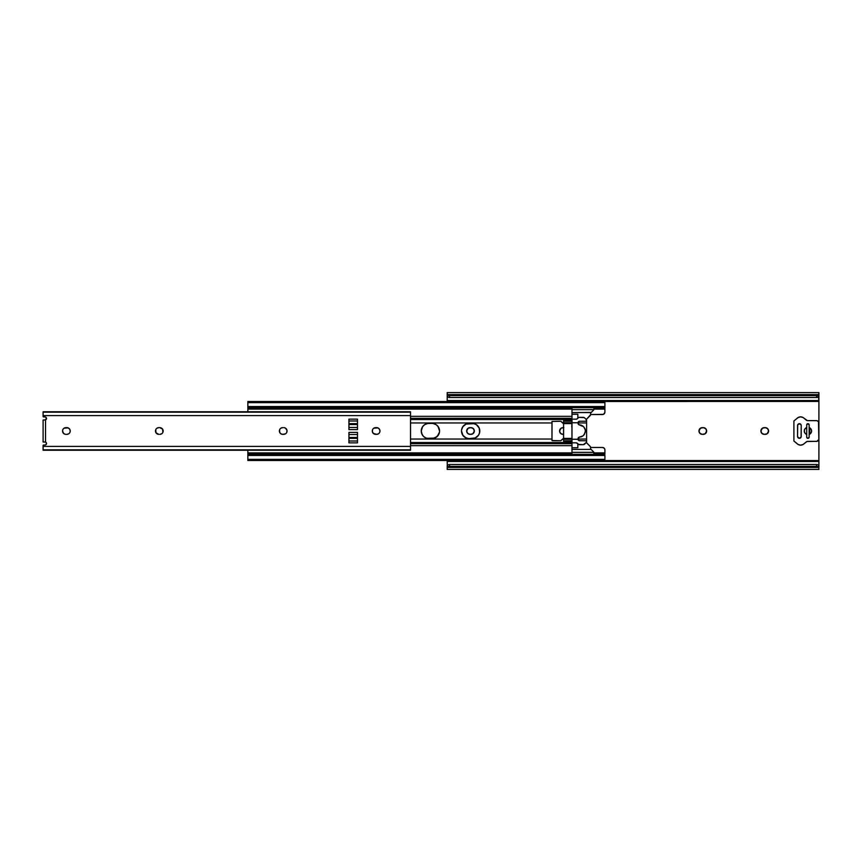 <?xml version="1.0" encoding="UTF-8"?>
<svg xmlns="http://www.w3.org/2000/svg" width="862" height="862" viewBox="0 0 862 862"><rect width="100%" height="100%" fill="white"/><g stroke="black" fill="none" stroke-linecap="round" stroke-linejoin="round"><path stroke-width="1.29" d="M474.337 431A3.351 3.351 0 0 0 470.986 427.649A3.351 3.351 0 0 1 474.337 431L473.357 428.629L470.986 427.649L468.152 428.209L466.654 431L467.635 433.37L470.005 434.351L472.85 433.791L474.337 431A3.351 3.351 0 0 1 470.986 434.351A3.351 3.351 0 0 0 474.337 431M706.646 431A3.351 3.351 0 0 0 703.295 427.649A3.351 3.351 0 0 1 706.646 431L705.666 428.629L703.295 427.649L700.461 428.209L698.963 431L699.944 433.37L702.314 434.351L705.159 433.791L706.646 431A3.351 3.351 0 0 1 703.295 434.351A3.351 3.351 0 0 0 706.646 431M768.602 430.989A3.351 3.351 0 0 0 765.24 427.649A3.351 3.351 0 0 1 768.602 431L767.611 428.629L765.24 427.649L762.407 428.209L760.92 431L761.9 433.37L764.271 434.351L767.105 433.791L768.602 431A3.351 3.351 0 0 1 765.24 434.351A3.351 3.351 0 0 0 768.602 431.011M818.383 395.022L818.9 401.444L447.206 401.52L447.206 400.518L818.9 400.518L818.9 401.444L447.206 401.444L447.206 394.031L447.874 397.005L449.641 397.501L449.641 395.626A2.435 1.562 180 0 1 447.346 394.58L447.206 392.598L447.346 394.58L818.76 394.58L818.9 392.587L818.9 396.358L818.9 394.031L818.415 395.001L816.465 395.626L449.641 395.626L447.346 394.58L818.76 394.58A2.435 1.562 180 0 1 816.465 395.626L816.465 397.501L449.641 397.501L449.641 395.626L816.465 395.626L816.465 397.501L818.9 396.358L818.9 400.518L447.206 400.518L447.206 394.613M447.206 395.895L447.292 396.348A2.435 1.562 0 0 0 449.641 397.501L816.465 397.501A2.435 1.562 0 0 0 818.814 396.348L818.9 395.895M818.9 467.387L818.9 401.444L818.9 460.556L447.206 460.556L818.9 460.556L818.9 461.482L447.206 461.482L447.206 460.556L447.206 461.482L818.9 461.482L818.9 466.148L818.232 464.995L816.465 464.499L449.641 464.499L447.874 464.995L447.206 466.105L447.206 469.413L818.9 469.413L818.76 467.419L447.346 467.419L449.641 466.374L449.641 464.499L816.465 464.499L816.465 466.374L449.641 466.374L816.465 466.374L818.76 467.419L447.346 467.419L447.206 469.402M562.283 427.714L563.802 427.649L561.076 428.209L559.578 431L560.559 433.37L562.929 434.351A3.351 3.351 0 0 1 559.578 431A3.351 3.351 0 0 1 562.929 427.649A3.351 3.351 0 0 0 559.837 432.271A3.351 3.351 0 0 0 562.929 434.351M798.794 438.219L799.947 438.23L798.794 438.219M809.752 434.168L809.752 427.832L809.752 434.168M799.947 423.77L798.794 423.781L799.947 423.77M447.303 465.642L447.206 461.482L447.303 465.642M447.723 466.978L447.206 465.642L447.346 467.419A2.435 1.562 0 0 1 449.641 466.374L449.641 464.499A2.435 1.562 180 0 0 447.292 465.652L447.206 466.105M471.643 434.286L470.005 434.351A3.351 3.351 0 0 1 466.654 431A3.351 3.351 0 0 1 470.005 427.649A3.351 3.351 0 0 0 466.913 432.271A3.351 3.351 0 0 0 470.005 434.351M469.359 427.714L470.986 427.649M703.952 434.286L702.314 434.351A3.351 3.351 0 0 1 698.963 431A3.351 3.351 0 0 1 702.314 427.649A3.351 3.351 0 0 0 699.222 432.271A3.351 3.351 0 0 0 702.314 434.351M701.668 427.714L703.295 427.649M765.898 434.286L764.271 434.351A3.351 3.351 0 0 1 760.92 431A3.351 3.351 0 0 1 764.271 427.649L765.24 427.649M763.613 427.714L764.271 427.649M818.9 466.105L818.814 465.652A2.435 1.562 180 0 0 816.465 464.499L816.465 466.374A2.435 1.562 0 0 1 818.76 467.419L818.9 469.402M818.9 396.358L818.9 394.613M447.206 467.387L447.206 465.642M808.394 438.219L807.252 438.111L806.703 437.099L806.703 424.901L807.92 423.684L809.149 424.901L809.149 437.099L808.394 438.219M809.149 427.552A3.663 3.663 0 0 1 809.149 434.448L809.149 424.901L809.149 427.552L810.916 428.888L811.584 431L810.916 433.112L809.149 434.448L809.149 437.099A1.218 1.218 0 0 1 807.92 438.316A1.218 1.218 0 0 1 806.703 437.099L806.703 427.552A3.663 3.663 0 0 0 804.268 431L804.936 428.888L806.703 427.552L806.703 424.901A1.218 1.218 0 0 1 807.92 423.684A1.218 1.218 0 0 1 809.149 424.901M808.771 437.982L807.08 437.982L808.771 437.982M807.08 424.018L808.771 424.018L807.08 424.018M762.989 427.897A3.351 3.351 0 0 0 760.974 430.343M760.974 431.657A3.351 3.351 0 0 0 762.989 434.103M807.769 441.366A2.435 2.435 0 0 0 806.207 441.937A2.435 2.435 0 0 1 807.78 441.366L816.465 441.366A2.435 2.435 0 0 0 818.9 438.93L818.9 423.07A2.435 2.435 0 0 0 816.465 420.634L807.349 420.602L803.05 417.51L800.604 416.852L798.169 417.51L793.902 420.99L793.902 441.01L798.169 444.49L800.604 445.148L803.05 444.49L806.94 441.516L816.939 441.322L818.857 439.404L818.491 421.723L816.939 420.678L807.78 420.634A2.435 2.435 0 0 1 806.207 420.063A2.435 2.435 0 0 0 807.78 420.634M797.598 436.84L797.555 436.484A1.832 1.832 0 0 0 799.386 438.316A1.832 1.832 0 0 0 801.218 436.484L801.218 425.516L801.078 437.185L799.031 438.284L797.555 436.484L797.695 424.815L799.742 423.716L801.186 425.16M806.703 434.448L804.936 433.112L804.268 431A3.663 3.663 0 0 0 806.703 434.448M811.541 430.44L811.541 431.56M797.469 417.995A4.881 4.881 0 0 1 803.74 417.995A4.881 4.881 0 0 0 797.469 417.995L793.902 420.99L793.902 441.01L797.469 444.005A4.881 4.881 0 0 0 803.74 444.005A4.881 4.881 0 0 1 797.469 444.005M797.555 436.484L797.555 425.516A1.832 1.832 0 0 1 799.386 423.684A1.832 1.832 0 0 1 801.218 425.516M809.149 437.099L809.149 434.448M803.74 417.995L806.207 420.063M800.604 416.852L799.764 416.928M806.207 441.937L803.74 444.005M800.604 445.148L801.455 445.072M432.95 423.447L436.194 424.686L437.993 426.378L439.545 431L438.262 426.765A7.618 7.618 0 0 0 433.952 423.651L431.927 423.382A7.618 7.618 0 0 1 439.545 431A7.618 7.618 0 0 0 438.273 426.776M468.098 438.553L464.855 437.314L463.056 435.622L461.504 431L462.786 435.235L466.202 438.047L469.122 438.618L475.081 438.047L478.507 435.235L479.649 432.487L479.207 428.08L476.406 424.664A7.618 7.618 0 0 0 474.197 423.651L472.171 423.382A7.618 7.618 0 0 1 479.789 431A7.618 7.618 0 0 0 478.518 426.776M461.601 429.761L463.056 426.378L465.933 424.082L474.197 423.651L466.202 423.953L462.786 426.765L461.623 429.621M423.641 436.538L422.143 434.577L421.259 431L421.841 433.92L423.49 436.387L425.957 438.047L428.877 438.618L425.688 437.918L423.554 436.452M427.854 438.553L425.688 437.918M422.811 435.622L421.658 433.435M421.356 429.761L422.811 426.378L424.61 424.686L427.854 423.447L431.927 423.382L427.39 423.522L424.643 424.664L422.542 426.765L421.259 431L421.378 429.621M421.658 428.565L422.811 426.378M425.688 424.082L427.854 423.447M465.933 424.082L467.096 423.651A7.618 7.618 0 0 0 467.096 438.349L465.933 437.918M463.056 435.622L461.903 433.435M461.903 428.565L463.056 426.378M473.195 423.447L476.438 424.686L478.906 427.423L479.692 429.761L479.391 433.435L478.238 435.622L475.361 437.918L469.122 438.618A7.618 7.618 0 0 1 461.504 431A7.618 7.618 0 0 1 469.122 423.382L468.098 423.447M433.952 423.651L435.116 424.082M437.993 426.378L439.146 428.565M423.501 436.398A7.618 7.618 0 0 0 426.852 438.349L434.847 438.047L438.262 435.235L439.426 432.379M439.448 432.239L437.163 436.538L432.95 438.553M439.146 433.435L437.993 435.622M435.116 437.918L433.952 438.349A7.618 7.618 0 0 0 438.262 435.245M551.982 422.962L551.982 421.615L551.982 422.962L410.527 422.962L551.982 422.962L551.982 439.038L410.527 439.038L551.982 439.038L551.982 440.385L552.014 421.464L560.871 421.27L563.683 423.716M438.262 426.765L436.161 424.664L433.414 423.522M476.406 424.664L473.658 423.522M474.197 423.651L475.361 424.082M478.238 426.378L479.391 428.565M479.391 433.435L478.238 435.622M475.361 437.918L473.195 438.553M563.683 438.284L560.731 440.751L552.208 440.73L551.982 439.038M563.576 438.726L563.597 423.598L571.959 423.598L571.98 422.768L563.565 422.768L563.597 423.598L571.959 423.598L571.959 438.402L563.597 438.402L563.597 423.662A7.047 7.047 0 0 0 563.597 423.662L563.597 438.338A7.047 7.047 0 0 0 563.586 438.349A7.047 7.047 0 0 0 562.627 439.038L560.731 440.751L552.014 440.525M552.014 421.475L560.731 421.249L562.239 422.606L560.99 421.356M604.908 409.116L604.865 412.575L603.4 414.353L590.642 414.536L602.473 414.536A2.435 2.435 0 0 0 604.908 412.101L604.908 409.116L593.929 409.116L604.908 409.116M604.908 401.52L604.908 408.308L593.929 408.308L604.908 408.308L604.908 406.552L247.847 406.552L247.847 402.629L604.908 402.629L604.908 401.52L247.847 401.52L247.847 402.629L604.908 402.629L604.908 406.552L247.847 406.552L247.847 407.683L604.908 407.683L247.847 407.683L247.847 408.308L247.847 401.52L604.908 401.52M571.98 407.575L571.98 408.319L247.847 408.308L571.98 408.308L571.98 418.318L410.527 418.329L571.98 418.329L571.98 422.768L563.565 422.768L563.565 421.216L571.98 421.216L571.948 420.656L563.619 420.613L563.565 421.216L571.98 421.216L571.948 420.656L563.619 420.613L563.565 421.216L563.565 439.232L571.98 439.232L571.959 438.402L563.597 438.402L563.565 440.784L571.98 440.784L563.565 440.784L563.608 441.376L571.915 441.376L571.98 440.784L571.937 441.376L563.619 441.387L571.915 441.376M571.98 409.116L247.847 409.116L571.98 409.116M247.847 411.767L247.847 409.116L247.847 411.767M571.98 416.335L410.527 416.335L571.98 416.335M571.98 419.492L410.527 419.492L571.98 419.492M586.613 420.925L586.613 439.038L586.613 422.962L578.079 422.962L586.613 422.962L586.613 420.096M586.613 439.038L578.079 439.038L586.613 439.038L586.613 442.96L586.613 439.038M410.527 442.508L571.98 442.508L410.527 442.508M578.984 440.644L578.079 439.232L571.98 439.232L571.98 442.831L576.258 442.831A1.465 1.465 0 0 1 577.292 443.262L578.736 444.544A1.465 1.465 0 0 0 579.296 444.663L583.337 444.663A1.832 1.832 0 0 0 584.63 444.124L586.505 442.195L586.397 441.118A0.981 0.981 0 0 0 585.923 440.794L578.984 440.644A1.465 1.465 0 0 0 579.544 440.751L585.643 440.751L579.544 440.751A1.465 1.465 0 0 1 578.079 439.297L571.98 439.232L571.98 422.768L571.98 443.682L410.527 443.671L571.98 443.671L571.98 454.414M571.98 445.665L410.527 445.665L571.98 445.665M604.908 449.899L604.908 452.884L593.929 452.884L604.908 453.035L604.908 449.899A2.435 2.435 0 0 0 604.865 449.425L604.908 449.899A2.435 2.435 0 0 0 602.473 447.464L604.197 448.175L604.865 449.425M571.98 452.884L247.847 452.884L247.847 450.233L247.847 452.884L571.98 452.884M590.642 447.464L602.473 447.464M604.908 454.317L604.908 453.692L593.929 453.692L604.908 453.692L604.908 454.317L247.847 454.317L247.847 453.692L571.98 453.692L247.847 453.692L247.847 455.448L604.908 455.448L604.908 459.371L247.847 459.371L247.847 455.448L604.908 455.448L604.908 459.371L247.847 459.371L247.847 460.48L604.908 460.48L604.908 459.371L604.908 460.48L247.847 460.48L247.847 454.317L604.908 454.317L247.847 454.317M604.499 448.542L604.197 448.175A2.435 2.435 0 0 0 602.947 447.507M560.99 440.644L562.239 439.394M602.947 414.493A2.435 2.435 0 0 0 604.197 413.814L604.499 413.458M586.613 441.904L586.613 441.075M563.576 423.274L563.597 423.662A7.047 7.047 0 0 1 562.627 422.962L562.239 422.606M474.197 438.349A7.618 7.618 0 0 0 479.789 431A7.618 7.618 0 0 1 472.171 438.618L473.68 438.467M439.545 431A7.618 7.618 0 0 1 431.927 438.618L428.877 438.618A7.618 7.618 0 0 1 421.259 431A7.618 7.618 0 0 1 428.877 423.382L426.852 423.651A7.618 7.618 0 0 0 423.501 425.602M423.479 425.612A7.618 7.618 0 0 0 421.41 429.502M421.399 429.524A7.618 7.618 0 0 0 421.399 432.476M421.41 432.498A7.618 7.618 0 0 0 423.479 436.387M438.273 435.224A7.618 7.618 0 0 0 438.963 433.92M571.765 427.056L571.959 423.662L571.765 427.056M578.984 421.356A1.465 1.465 0 0 1 579.544 421.249A1.465 1.465 0 0 0 578.079 422.703L578.628 424.578L583.671 426.755A6.099 6.099 0 0 0 580.686 425.063L578.704 424.643L578.079 423.447A1.465 1.465 0 0 0 579.501 424.901L578.424 424.384L578.079 422.768L571.98 422.768L578.079 422.768L579.253 421.27L585.923 421.206L586.505 419.805L584.35 417.65L579.005 417.37L576.538 419.147L571.98 419.169L571.98 439.232L563.565 439.232L563.608 441.376M591.127 412.586L571.98 412.586L591.31 412.413M591.526 412.187L593.81 409.816L593.929 407.683M590.642 412.586L590.642 414.633L590.642 412.586M590.642 449.414L590.438 446.688L586.742 442.96L585.794 442.96L586.742 442.96L590.287 446.505A1.218 1.218 0 0 1 590.642 447.367L590.642 447.367M577.831 447.744L571.98 447.744L577.831 447.744L577.831 443.682M577.831 418.318L577.831 414.256L577.831 418.199L577.831 414.256L571.98 414.256L577.831 414.256M576.818 442.939A1.465 1.465 0 0 0 576.258 442.831L578.262 444.232A1.465 1.465 0 0 0 579.296 444.663L583.337 444.663L578.477 444.415A1.465 1.465 0 0 0 578.488 444.415M584.63 444.124A1.832 1.832 0 0 1 583.337 444.663L586.332 442.421L584.63 444.124M585.643 440.751A0.981 0.981 0 0 1 586.332 442.421L586.332 442.421M582.787 436L578.876 437.249L578.079 439.232L578.424 437.616L579.501 437.099A1.465 1.465 0 0 0 578.079 438.553L579.501 437.099A6.099 6.099 0 0 0 584.393 434.351L582.798 436L579.501 437.099L582.852 435.957M585.287 432.164L583.671 435.245L585.287 432.164A6.099 6.099 0 0 0 584.942 428.683L585.395 431.011L584.393 434.351M583.649 426.722L580.654 425.052L583.671 426.755L585.276 429.815L583.682 426.755L584.942 428.683M579.544 421.249L585.643 421.249A0.981 0.981 0 0 0 586.332 419.578L584.63 417.876A1.832 1.832 0 0 0 583.337 417.337L579.296 417.337L583.337 417.337A1.832 1.832 0 0 1 584.037 417.477M576.818 419.061A1.465 1.465 0 0 1 576.258 419.169A1.465 1.465 0 0 0 577.292 418.738L578.262 417.768A1.465 1.465 0 0 1 579.296 417.337A1.465 1.465 0 0 0 578.736 417.456L578.477 417.585A1.465 1.465 0 0 1 578.488 417.585M576.258 419.169L571.98 419.169L571.98 409.655L593.875 409.655L571.98 409.655L571.98 407.683M571.98 454.317L571.98 452.345L593.875 452.345L571.98 452.345L571.98 442.831L576.258 442.831M578.316 437.756L579.221 437.131M579.221 424.869L578.316 424.244M579.501 424.901L580.686 425.063M593.929 454.317L593.681 451.99L591.127 449.414L571.98 449.414M590.287 415.495L586.742 419.04L585.794 419.04L586.742 419.04L590.642 414.633A1.218 1.218 0 0 1 590.287 415.495L587.227 418.544M587.227 443.456L590.287 446.505M593.929 453.24L593.929 454.543M593.929 409.278L593.681 410.01M593.929 407.457L593.929 408.76M592.603 450.891L591.526 449.813M69.973 432.282L70.231 431A3.351 3.351 0 0 0 66.88 427.649A3.351 3.351 0 0 1 70.231 431L69.671 429.136L68.163 427.897L64.036 428.209M162.595 432.853A3.351 3.351 0 0 0 162.896 432.293L162.595 429.136A3.351 3.351 0 0 0 159.804 427.649A3.351 3.351 0 0 1 163.155 431A3.351 3.351 0 0 0 162.595 429.147M285.559 428.209L284.988 427.897A3.351 3.351 0 0 0 283.706 427.649A3.351 3.351 0 0 1 287.057 431A3.351 3.351 0 0 0 286.992 430.343L285.559 428.209A3.351 3.351 0 0 0 284.988 427.908M379.722 432.282L379.98 431A3.351 3.351 0 0 0 376.629 427.649A3.351 3.351 0 0 1 379.98 431L379.409 429.136L377.912 427.897L373.785 428.209M45.287 417.003L46.483 418.199A1.519 1.519 0 0 0 44.986 416.971A1.519 1.519 0 0 1 46.516 418.501A1.519 1.519 0 0 0 46.483 418.21M46.516 443.499A1.519 1.519 0 0 0 44.986 441.98L45.535 442.077A1.519 1.519 0 0 1 46.516 443.499L45.535 442.077L45.535 419.923L46.516 418.501L45.007 420.02A1.519 1.519 0 0 0 46.516 418.501A1.519 1.519 0 0 1 45.535 419.923L44.986 420.02A1.519 1.519 0 0 0 45.007 420.02L43.1 420.02L43.1 441.98L45.578 442.087L46.516 443.499A1.519 1.519 0 0 1 44.986 445.029L44.986 445.029A1.519 1.519 0 0 0 46.483 443.801L46.516 443.499A1.519 1.519 0 0 1 46.483 443.79M357.482 440.234L357.482 432.401L357.482 442.852L357.482 440.999L348.938 440.999L348.938 442.852L357.482 442.852L348.938 442.852L348.938 432.401L348.938 440.234M348.938 421.766L348.938 429.599L348.938 419.147L348.938 421.001L357.482 421.001L357.482 419.147L348.938 419.147L357.482 419.147L357.482 429.599L357.482 421.766M44.986 416.971L43.283 416.799L43.1 415.603L410.527 415.603L410.527 411.767L43.1 411.767L43.1 415.603L410.527 415.603L410.527 446.397L43.1 446.397L43.1 445.632A0.614 0.614 0 0 1 43.714 445.029L44.986 445.029M62.807 429.718L62.549 431A3.351 3.351 0 0 0 65.9 434.351L66.88 434.351A3.351 3.351 0 0 0 69.251 433.37L69.671 432.864A3.351 3.351 0 0 0 70.231 431.011A3.351 3.351 0 0 1 66.88 434.351L68.744 433.791M162.175 433.37L162.595 432.864A3.351 3.351 0 0 1 159.804 434.351L161.668 433.791M155.731 429.718L156.044 432.864L158.823 434.351A3.351 3.351 0 0 1 155.472 431A3.351 3.351 0 0 1 158.823 427.649L156.959 428.209A3.351 3.351 0 0 1 158.823 427.649L159.804 427.649L158.823 427.649M286.798 432.282L286.992 430.343M279.622 429.718L279.622 432.282L280.861 433.791L282.725 434.351L285.559 433.791M280.355 428.629L279.935 429.136A3.351 3.351 0 0 1 282.725 427.649L280.861 428.209M372.546 429.718L372.362 431.657L373.278 433.37L376.629 434.351A3.351 3.351 0 0 0 379 433.37L379.409 432.864M43.1 446.397L43.1 449.91L410.527 449.91L410.527 446.397L43.1 446.397L43.1 450.233L410.527 450.233L43.1 449.91M43.1 449.824L410.527 449.824M410.527 449.91L410.527 412.09L43.1 412.09L43.1 416.368A0.614 0.614 0 0 0 43.477 416.928M43.1 445.632L43.477 445.072A0.614 0.614 0 0 0 43.1 445.632M45.287 444.997L46.397 444.081M66.88 434.351L65.9 434.351A3.351 3.351 0 0 1 62.549 431A3.351 3.351 0 0 1 65.9 427.649A3.351 3.351 0 0 0 62.549 430.989L63.529 433.37L65.253 434.286M162.595 429.136L159.804 427.649M284.988 427.897L283.706 427.649M373.278 428.629L372.858 429.136A3.351 3.351 0 0 0 375.649 434.351A3.351 3.351 0 0 1 372.298 431A3.351 3.351 0 0 1 375.649 427.649A3.351 3.351 0 0 0 372.858 429.136M379.98 431A3.351 3.351 0 0 1 376.629 434.351L378.483 433.791M357.482 419.147L348.938 419.147L348.938 429.599L357.482 429.599L357.482 419.147M348.938 442.852L357.482 442.852L357.482 432.401L348.938 432.401L348.938 442.852M410.527 412.176L43.1 412.176M43.1 420.02L45.007 420.02L43.1 420.02L43.1 441.98L45.535 442.077L45.535 419.923L43.1 420.02M43.714 416.971A0.614 0.614 0 0 1 43.1 416.368M348.938 432.401L357.482 432.401L348.938 432.401M357.482 429.599L348.938 429.599L357.482 429.599M348.938 424.535L357.482 424.535L348.938 424.535M348.938 423.641L357.482 423.641L348.938 423.641M357.482 421.001L348.938 421.001M348.938 440.999L357.482 440.999M348.938 438.359L357.482 438.359L348.938 438.359M348.938 437.465L357.482 437.465L348.938 437.465M375.649 427.649L376.629 427.649M376.629 434.351L375.649 434.351M279.935 429.147A3.351 3.351 0 0 0 279.935 432.853M279.945 432.875A3.351 3.351 0 0 0 282.725 434.351A3.351 3.351 0 0 1 279.374 431A3.351 3.351 0 0 1 282.725 427.649M284.988 434.092A3.351 3.351 0 0 0 287.057 431A3.351 3.351 0 0 1 283.706 434.351A3.351 3.351 0 0 0 284.977 434.103M283.706 434.351L282.725 434.351M155.537 430.343A3.351 3.351 0 0 0 155.537 431.657M156.959 433.791A3.351 3.351 0 0 0 158.823 434.351M163.155 431A3.351 3.351 0 0 1 159.804 434.351M65.9 427.649L66.88 427.649M357.482 427.466L348.938 427.466L357.482 427.466M348.938 434.534L357.482 434.534L348.938 434.534M46.214 442.583L45.535 442.077L46.214 442.583M45.535 419.923L46.214 419.417L45.535 419.923M447.206 392.587L818.9 392.587M604.908 407.683L247.847 407.683M410.527 412.09L43.1 412.09"/></g></svg>
